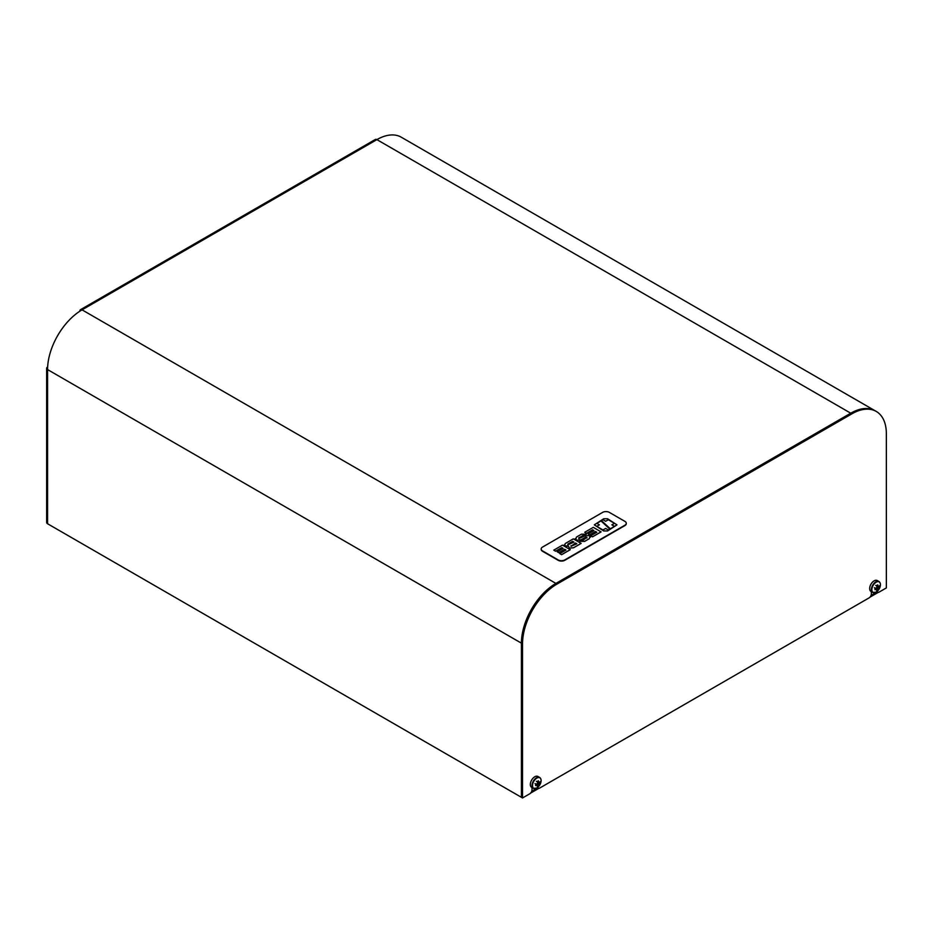 <?xml version="1.0" encoding="UTF-8"?>
<svg xmlns="http://www.w3.org/2000/svg" width="933" height="933" viewBox="0 0 933 933"><rect width="100%" height="100%" fill="white"/><g stroke="black" fill="none" stroke-linecap="round" stroke-linejoin="round"><path stroke-width="1.4" d="M872.215 592.163A7.872 4.537 -60 0 1 871.329 592.443M532.871 788.082A7.872 4.537 -60 0 1 531.997 788.35M531.997 787.569L531.997 789.936A3.149 1.819 -60 0 1 529.769 793.785L522.538 797.96L522.538 643.805A48.773 28.165 -60 0 1 557.024 584.058L851.864 413.844A48.773 28.165 -60 0 1 876.25 411.43L875.131 410.777A48.773 28.165 120 0 0 850.744 413.202L555.916 583.417L82.057 309.849A3.149 1.819 -120 0 0 80.483 309.686L375.323 139.472A3.149 1.819 -120 0 1 376.897 139.623A48.773 28.165 -60 0 1 401.283 137.209L875.131 410.777A48.773 28.165 120 0 0 850.744 413.202L555.916 583.417A48.773 28.165 120 0 0 521.419 643.164L521.419 797.318L47.571 523.751A3.149 1.819 180 0 1 46.65 522.468L46.65 368.302A3.149 1.819 180 0 1 47.571 367.019L47.641 366.972M851.864 413.844L376.897 139.623L82.057 309.849A48.773 28.165 120 0 0 47.571 369.585A3.149 1.819 180 0 1 46.65 368.302M80.483 309.686A3.149 1.819 -120 0 0 79.841 311.132L79.841 311.214M871.329 591.65L871.329 594.018A3.149 1.819 -60 0 1 869.101 597.878L539.775 788.012A3.149 1.819 -60 0 1 538.201 788.163A3.149 1.819 -60 0 1 537.665 787.452M876.25 411.43A48.773 28.165 -60 0 1 886.35 433.752L886.35 587.918L879.119 592.093A3.149 1.819 -60 0 1 877.545 592.245A3.149 1.819 -60 0 1 876.997 591.534M522.538 797.96L521.419 797.318L521.419 643.164L47.571 369.585L47.571 523.751M557.024 584.058L555.916 583.417A48.773 28.165 120 0 0 521.419 643.164L522.538 643.805M536.813 788.035A6.065 3.499 120 0 0 538.877 786.227L538.877 786.227A6.065 3.499 120 0 0 540.569 783.312L540.569 783.312A6.065 3.499 120 0 0 536.813 778.134A6.065 3.499 120 0 0 532.521 785.563A6.065 3.499 120 0 0 536.813 788.035M540.639 778.635A6.298 3.639 120 0 0 539.636 777.446L537.921 776.454A6.298 3.639 120 0 0 534.772 776.769A6.298 3.639 120 0 0 530.667 782.309A6.298 3.639 120 0 0 531.623 787.359L533.349 788.35A6.298 3.639 120 0 0 534.877 788.618M537.338 781.749L538.703 782.402A10.193 5.89 -120 0 0 538.423 780.804L537.28 781.469A10.193 5.89 60 0 1 537.56 783.067A1.586 0.921 -60 0 0 537.163 783.743L535.647 784.303L535.647 785.621L537.163 785.061L535.915 784.21M538.703 782.402A1.586 0.921 -60 0 1 538.889 782.449A1.586 0.921 -60 0 1 539.099 782.624L536.37 781.294M537.49 783.16L539.099 783.953L540.055 783.067L540.055 781.749L539.099 782.624M539.099 783.953A1.586 0.921 -60 0 1 538.703 784.63L537.221 783.627M536.72 783.93L538.423 785.901A10.193 5.89 -120 0 0 538.703 784.63M538.423 785.901L537.28 786.566A10.193 5.89 60 0 0 537.56 785.294A1.586 0.921 -60 0 1 537.303 785.201A1.586 0.921 -60 0 1 537.163 785.061M540.055 783.067L537.501 782.577M535.041 783.592L537.56 785.294M876.157 592.117A6.065 3.499 120 0 0 878.221 590.309L878.221 590.309A6.065 3.499 120 0 0 879.912 587.393L879.912 587.393A6.065 3.499 120 0 0 876.157 582.215A6.065 3.499 120 0 0 871.865 589.644A6.065 3.499 120 0 0 876.157 592.117M879.982 582.728A6.298 3.639 120 0 0 878.979 581.539L877.253 580.536A6.298 3.639 120 0 0 874.116 580.851A6.298 3.639 120 0 0 869.999 586.402A6.298 3.639 120 0 0 870.967 591.44L872.682 592.432A6.298 3.639 120 0 0 874.209 592.7M876.682 585.831L878.046 586.484A10.193 5.89 -120 0 0 877.766 584.886L876.623 585.551A10.193 5.89 60 0 1 876.903 587.149A1.586 0.921 -60 0 0 876.507 587.825L874.979 588.385L874.979 589.703L876.507 589.155L875.259 588.303M878.046 586.484A1.586 0.921 -60 0 1 878.221 586.53A1.586 0.921 -60 0 1 878.443 586.717L875.714 585.388M876.822 587.242L878.443 588.035L879.399 587.16L879.399 585.831L878.443 586.717M878.443 588.035A1.586 0.921 -60 0 1 878.046 588.711L876.553 587.708M876.052 588.012L877.766 589.994A10.193 5.89 -120 0 0 878.046 588.711M877.766 589.994L876.623 590.647A10.193 5.89 60 0 0 876.903 589.376A1.586 0.921 -60 0 1 876.635 589.283A1.586 0.921 -60 0 1 876.507 589.155M879.399 587.16L876.833 586.659M874.384 587.685L876.903 589.376M541.187 549.187A4.723 2.729 0 0 0 541.175 549.374A4.723 2.729 0 0 0 542.563 551.298L558.132 560.29A4.723 2.729 0 0 0 564.815 560.29L624.888 525.606A4.723 2.729 0 0 0 626.276 523.681A4.723 2.729 0 0 0 626.265 523.483M610.31 528.789L614.52 526.364L611.873 524.836L614.52 523.308L608.293 519.716L605.645 521.244L602.998 519.716L601.435 520.614L610.31 528.789M614.45 526.399L611.873 524.836M609.797 529.093L600.969 520.882L596.758 523.308L599.418 524.836L596.758 526.364L602.998 529.967L605.645 528.428L608.293 529.967L609.844 529.058L600.969 520.882M599.418 524.836L596.828 526.399M600.969 520.952L596.828 523.343M614.45 523.343L608.293 519.716M608.293 519.786L605.645 521.244M605.645 521.314L602.998 519.716M602.998 519.786L601.493 520.661M602.636 512.38L542.563 547.065A4.723 2.729 0 0 0 541.175 548.989A4.723 2.729 0 0 0 542.563 550.913L558.132 559.905A4.723 2.729 0 0 0 564.815 559.905L624.888 525.221A4.723 2.729 0 0 0 626.276 523.296A4.723 2.729 0 0 0 624.888 521.372L609.319 512.38A4.723 2.729 0 0 0 602.636 512.38M594.321 524.882L603.698 530.97L607.593 530.97L616.958 524.882M559.788 553.607L561.584 554.703L570.261 549.7L562.471 545.129L553.794 550.143L555.59 551.181L561.771 547.613L563.1 548.371L557.223 551.765L558.785 552.663L564.652 549.269L565.981 550.038L559.788 553.607L561.584 554.645L570.261 549.63M557.223 551.765L558.785 552.733L564.652 549.339L565.923 550.062M553.794 550.143L555.59 551.24L561.771 547.671L563.042 548.406M568.5 546.202L569.317 548.172L573.597 547.764L581.119 543.426L573.329 538.866L565.235 543.542L564.605 545.747L568.5 546.108L569.317 548.114L573.597 547.706L581.119 543.356M564.605 545.817L564.068 544.965L565.503 546.33L568.524 546.19M586.904 538.014L586.904 537.326L583.37 539.997L579.626 541.35L584.618 541.35L589.248 538.668L589.948 536.195L588.723 535.495L584.618 536.009L578.973 538.539L578.775 537.793L586.437 534.177L581.457 534.177L576.442 537.07L575.731 539.542L576.967 540.254L581.061 539.74L585.632 537.21L586.904 537.956M575.731 539.612L575.16 538.668L576.967 540.312L581.061 539.81L585.632 537.268L586.904 537.385M578.775 538.481L582.705 535.589L586.437 534.177M579.626 541.35L584.618 541.408L589.248 538.738L589.948 536.265M590.519 537.14L589.948 536.195M590.717 535.752L592.513 536.848L601.085 531.903L593.295 527.343L584.723 532.288L586.519 533.326L592.595 529.816L593.913 530.574L588.152 533.909L589.714 534.807L595.476 531.483L596.793 532.242L590.717 535.752L592.513 536.778L601.085 531.833M588.152 533.909L589.714 534.866L595.476 531.542L596.747 532.276M584.723 532.288L586.519 533.384L592.595 529.874L593.855 530.609M603.698 530.912L607.593 530.912L616.958 524.836L607.593 518.771L603.698 518.771L594.321 524.836L603.698 530.97M567.824 544.895L567.824 544.172L572.629 541.397L573.9 542.131M573.958 542.108L572.629 541.338L567.824 544.114L567.824 544.837L573.958 542.108M567.824 544.172L567.824 544.837M575.509 543.006L576.839 543.764L571.019 546.318L575.509 543.006L576.781 543.799M571.019 546.376L575.509 543.064M571.019 546.318L571.019 545.665M877.078 591.989L871.037 595.476M537.746 787.895L531.693 791.394M539.636 777.446A6.298 3.639 120 0 0 536.487 777.76A6.298 3.639 120 0 0 532.381 783.312A6.298 3.639 120 0 0 533.349 788.35L536.778 788.07L540.569 783.312C541.513 780.524 541.198 778.565 539.636 777.446M878.979 581.539A6.298 3.639 120 0 0 875.83 581.842A6.298 3.639 120 0 0 871.714 587.393A6.298 3.639 120 0 0 872.682 592.432L876.11 592.152L879.912 587.393C880.845 584.606 880.542 582.659 878.979 581.539M530.667 793.05L538.877 788.315M870.011 597.132L878.221 592.397M538.201 788.163L537.361 787.685M877.545 592.245L876.705 591.767"/></g></svg>
